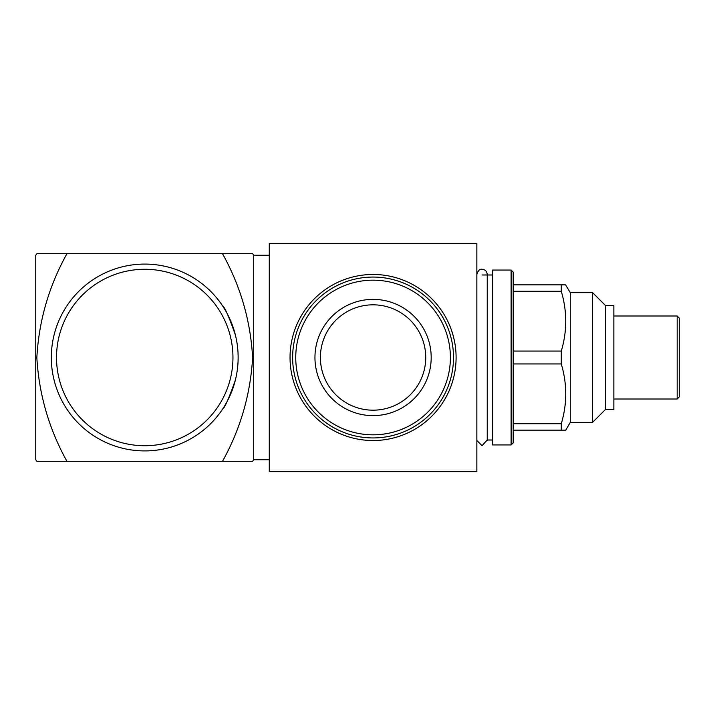 <?xml version="1.0" encoding="UTF-8"?>
<svg xmlns="http://www.w3.org/2000/svg" width="715" height="715" viewBox="0 0 715 715"><rect width="100%" height="100%" fill="white"/><g stroke="black" fill="none" stroke-linecap="round" stroke-linejoin="round"><path stroke-width="1.07" d="M492.429 440.011L487.237 440.011L482.044 445.686L476.86 440.494M476.86 471.668L476.86 243.332L269.278 243.332L269.278 471.668L476.86 471.668M373.069 440.529A83.029 83.029 0 0 1 290.04 357.5A83.029 83.029 0 0 1 373.069 274.471A83.029 83.029 0 0 1 456.099 357.5A83.029 83.029 0 0 1 373.069 440.529M43.687 253.709L66.942 253.709L36.84 253.709L35.75 255.264L35.75 459.736L36.84 461.291L38.431 461.291M269.278 255.264L253.709 255.264L252.618 253.709L66.942 253.709C48.906 286.188 38.869 320.838 36.84 357.661C38.994 394.483 49.031 429.027 66.942 461.291L36.84 461.291M253.709 255.264L253.709 459.736L252.618 461.291L222.517 461.291C240.428 429.027 250.465 394.483 252.618 357.661C250.59 320.838 240.553 286.188 222.517 253.709L247.39 253.709M269.278 459.736L253.709 459.736M144.734 450.915A93.415 93.415 0 0 1 51.319 357.5A93.415 93.415 0 0 1 144.734 264.085A93.415 93.415 0 0 1 238.14 357.5A93.415 93.415 0 0 1 144.734 450.915M144.734 445.722A88.222 88.222 0 0 1 56.512 357.5A88.222 88.222 0 0 1 144.734 269.278A88.222 88.222 0 0 1 232.956 357.5A88.222 88.222 0 0 1 144.734 445.722M229.363 317.961L227.209 313.644M235.36 334.879C228.845 316.387 224.519 306.628 222.401 305.609C224.51 306.61 228.827 316.37 235.36 334.879M235.36 380.121C228.845 398.604 224.528 408.363 222.401 409.391M511.109 444.945L513.182 442.871L513.182 272.129L511.109 270.056L492.429 270.056L492.429 444.945L511.109 444.945L511.109 270.056M492.429 274.989L482.044 274.989M677.177 315.985L679.25 318.059L679.25 396.941L677.177 399.015L677.177 315.985L613.863 315.985M677.177 399.015L613.863 399.015M605.56 409.391L605.56 305.609L613.863 305.609L613.863 409.391L605.56 409.391L592.583 422.368L570.266 422.368L565.779 430.153L513.182 430.153M605.56 305.609L592.583 292.632L570.266 292.632L565.583 284.847M373.069 410.178A52.678 52.678 0 0 1 320.392 357.5A52.678 52.678 0 0 1 373.069 304.822A52.678 52.678 0 0 1 425.738 357.5A52.678 52.678 0 0 1 373.069 410.178M373.069 277.062A80.438 80.438 0 0 1 453.507 357.5A80.438 80.438 0 0 1 373.069 437.938A80.438 80.438 0 0 1 292.632 357.5A80.438 80.438 0 0 1 373.069 277.062M373.069 280.173A77.327 77.327 0 0 1 450.396 357.5A77.327 77.327 0 0 1 373.069 434.827A77.327 77.327 0 0 1 295.742 357.5A77.327 77.327 0 0 1 373.069 280.173M373.069 415.621A58.121 58.121 0 0 1 314.949 357.5A58.121 58.121 0 0 1 373.069 299.379A58.121 58.121 0 0 1 431.19 357.5A58.121 58.121 0 0 1 373.069 415.621M513.182 351.065L561.284 351.065C567.21 331.242 567.21 311.311 561.284 291.273L513.182 291.273M513.182 423.727L561.284 423.727C567.21 403.895 567.21 383.964 561.284 363.935L513.182 363.935M561.284 363.935L561.284 351.065M561.284 430.153L561.284 423.727M561.284 291.273L561.284 284.847L565.779 284.847M513.182 284.847L561.284 284.847M570.266 422.368L570.266 292.632M592.583 422.368L592.583 292.632M43.687 461.291L245.772 461.291M36.84 253.709L38.431 253.709M487.237 274.989L487.237 274.471C486.87 271.262 485.145 269.528 482.044 269.278C479.765 268.849 478.04 270.574 476.86 274.471M487.237 440.494L487.237 274.471"/></g></svg>
